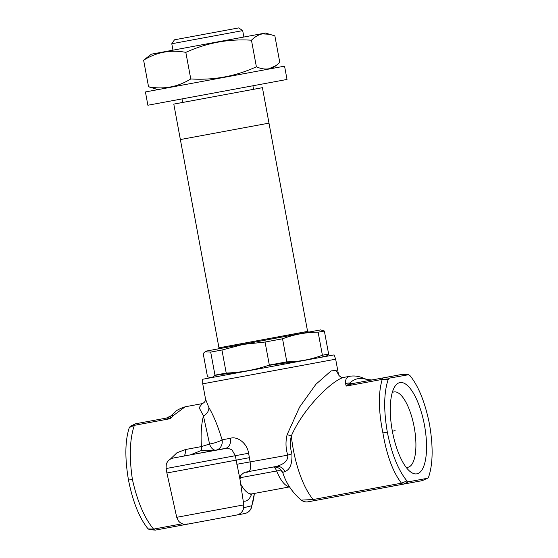 <?xml version="1.0" encoding="UTF-8"?>
<svg xmlns="http://www.w3.org/2000/svg" width="558" height="558" viewBox="0 0 558 558"><rect width="100%" height="100%" fill="white"/><g stroke="black" fill="none" stroke-linecap="round" stroke-linejoin="round"><path stroke-width="0.84" d="M392.358 431.188A46.419 16.335 -100.5 0 1 394.541 387.036A46.419 16.335 -100.5 0 1 424.471 425.238A46.419 16.335 -100.5 0 1 410.214 471.622A46.419 16.335 -100.5 0 1 392.358 431.188L395.134 430.671M406.091 467.248A38.307 13.476 79.5 0 0 407.926 467.262A38.307 13.476 79.5 0 0 414.196 427.142A38.307 13.476 79.5 0 0 393.969 391.932A38.307 13.476 79.5 0 0 392.253 392.602M343.247 377.494C340.889 377.968 338.301 374.941 338.504 374.544L336.097 370.477L331.103 370.896L315.926 384.26L299.583 407.103L287.133 434.647A9.012 0.384 -162.9 0 0 291.339 435.91C303.468 407.982 331.675 380.947 343.24 377.501L350.312 376.19C346.664 376.95 345.088 379.461 345.59 383.73A9.012 8.161 -30.6 0 1 349.803 383.025C354.783 378.338 360.663 377.25 367.457 379.754M287.133 434.647C285.452 441.497 285.647 448.339 287.733 455.161C288.556 462.603 279.942 465.428 276.043 466.495L245.283 472.194C249.838 472.835 251.456 469.48 250.117 462.136L249.419 457.679L236.174 460.134L239.982 479.392L240.728 476.002C239.975 475.618 245.485 471.315 245.283 472.194L272.716 467.109C277.445 466.593 280.8 468.483 282.794 472.8C286.254 483.43 292.392 492.533 301.208 500.114C303.329 501.656 305.679 502.207 308.267 501.775L403.322 484.156A9.012 3.09 -100.5 0 1 401.523 483.158L401.46 483.172A9.012 3.174 79.5 0 0 403.322 484.156L422.26 480.647L427.435 478.29L408.602 481.784L406.949 480.919C398.238 470.248 391.695 453.982 387.322 432.122C383.569 410.095 383.855 392.567 388.159 379.531L389.393 378.129L408.777 374.683L402.569 374.292L352.796 383.52A9.012 6.145 -100.5 0 1 349.803 383.025L346.232 386.066L352.796 383.52M334.082 354.902L202.666 379.259L202.728 383.834L335.665 359.192L334.082 354.902M236.522 515.069C239.249 514.511 241.321 513.025 242.737 510.626L243.497 508.847L243.797 504.878L176.726 517.308L178.427 520.907L179.564 522.114C181.775 523.983 184.314 524.68 187.174 524.22L244.571 513.576A9.012 9.012 0 0 0 251.421 507.738A9.012 7.212 19.6 0 0 251.756 505.757A9.012 8.879 79.5 0 1 244.571 513.576M176.726 517.308L166.898 472.975L236.174 460.134L235.35 455.705L248.589 453.249C247.11 442.759 236.871 435.986 230.391 438.288L222.084 439.83A9.012 1.611 -16.4 0 1 209.578 444.022L201.417 446.581L185.354 449.553L176.935 452.775L170.274 459.192M190.299 454.889L173.301 458.034C170.476 458.627 168.363 460.183 166.968 462.701L166.263 464.472L166.082 468.539L235.35 455.705L231.912 449.783L227.615 448.165L190.299 454.889M174.368 526.592L155.452 530.093A9.012 3.174 -100.5 0 1 153.596 529.11C144.431 518.138 137.359 501.558 132.386 479.371C129.079 456.869 129.735 438.86 134.359 425.335A9.012 3.174 -100.5 0 1 135.74 423.745L135.72 423.752A9.012 3.25 79.5 0 0 134.297 425.349L129.33 427.498L130.565 426.103M185.186 406.789C179.753 408.623 176.391 410.367 175.1 412.027L170.455 416.268L170.357 418.66L173.14 415.696L185.186 406.789L202.212 403.636L199.143 407.689L203.44 415.933L209.578 444.022A9.012 5.336 79.5 0 0 216.023 450.118A9.012 7.833 79.5 0 0 222.084 439.83C218.011 426.333 213.616 415.584 208.894 407.584A9.012 7.449 -30.3 0 1 203.44 415.933A61.743 21.72 79.5 0 0 201.417 446.581A9.012 3.174 79.5 0 1 201.243 450.522C205.588 450.048 209.487 450.104 212.954 450.69M240.114 477.739L276.635 470.966A9.012 4.22 158 0 1 282.153 471.447M393.292 486.011L387.092 487.162M130.07 426.333L135.72 423.752L166.556 418.04A9.012 8.97 -100.5 0 0 170.455 416.268A9.012 5.266 50 0 1 173.14 415.696M135.74 423.745L166.556 418.04L170.357 418.66L134.297 425.349M149.223 529.709L155.431 530.1L225.634 517.092M254.35 493.432A55.814 19.635 -100.5 0 1 251.756 505.757L243.769 507.696M236.801 464.284L287.733 455.161L291.904 453.807C290.097 447.851 289.909 441.887 291.339 435.91A61.743 21.72 79.5 0 0 313.198 499.529L301.208 500.121M283.255 473.177C282.243 472.745 282.808 472.194 284.964 471.538C290.055 469.641 292.371 463.733 291.904 453.807M284.964 471.538A9.012 8.154 79.5 0 0 276.043 466.495L261.437 469.201M208.894 407.584L205.588 399.27L202.728 383.834M211.252 519.756L202.959 521.291M149.774 529.758L148.121 528.893C139.409 518.222 132.867 501.949 128.493 480.089L132.386 479.371M155.431 530.1A9.012 3.25 -100.5 0 1 153.534 529.124L148.121 528.893M182.333 523.781L153.534 529.124M128.493 480.089C124.748 458.062 125.027 440.534 129.33 427.498M183.519 456.144A9.012 3.174 79.5 0 0 185.354 449.553M219.908 449.399L225.753 448.318M190.355 454.875L201.243 450.522M179.146 456.953L218.61 449.636M225.432 448.374A9.012 6.71 79.5 0 0 230.391 438.288M249.412 457.679L248.589 453.249M350.312 376.19C357.392 375.29 361.891 377.64 363.969 378.345L366.892 379.524L371.83 379.991M345.59 383.73L346.232 386.066L382.23 379.398C378.226 392.804 378.45 410.653 382.9 432.938C386.736 455.342 392.923 472.089 401.46 483.172L313.198 499.529A9.012 3.174 -100.5 0 0 315.061 500.512L315.061 500.512M371.74 380.005L402.548 374.299M389.393 378.129L383.611 377.808A9.012 3.174 79.5 0 0 382.23 379.398L388.159 379.531M402.569 374.292L408.226 374.641L409.879 375.506C418.591 386.178 425.133 402.444 429.507 424.303C433.252 446.33 432.973 463.858 428.67 476.895L427.93 478.06L422.28 480.64M408.602 481.784L403.343 484.156M406.949 480.919L401.523 483.158M382.9 432.938L387.322 432.122M383.632 377.801A9.012 3.09 79.5 0 0 382.293 379.384M205.142 351.763L203.182 353.5L207.45 376.538C210.352 378.205 212.863 377.745 214.969 375.143L210.701 352.105L205.142 351.763L206.286 351.087L320.606 329.897L324.365 331.04L328.634 354.079C326.528 356.681 324.017 357.141 321.115 355.474M265.057 342.033L243.204 344.412L221.951 350.019L226.22 373.058C241.028 372.521 255.397 369.863 269.333 365.072L265.057 342.033L282.543 338.79L286.819 361.828C299.074 361.765 310.939 359.568 322.398 355.23L318.13 332.191C305.875 332.254 294.01 334.451 282.543 338.79M318.13 332.191L324.365 331.04M307.591 331.396L218.966 347.822L180.367 139.556L173.796 104.102L262.42 87.676L268.991 123.13L180.367 139.556L268.991 123.13L307.591 331.396L308.644 332.115M239.096 372.04L214.781 375.367M297.484 361.221L268.077 365.49M322.398 355.23L328.634 354.079M269.333 365.072L286.819 361.828M210.701 352.105L221.951 350.019M214.969 375.143L226.22 373.058M171.78 43.747L174.487 39.806L238.74 27.9L242.681 30.606L171.78 43.747L172.973 50.171M282.578 80.275L147.884 105.239L145.422 91.944L284.559 66.158L287.021 79.452L282.578 80.275M270.351 34.31L262.393 33.885C258.487 34.701 254.839 36.807 251.463 40.211C228.731 38.76 206.858 42.813 185.835 52.368C170.853 49.488 156.777 52.096 143.615 60.194L151.406 54.168L265.434 33.034L274.864 35.872L279.795 62.461L276.14 65.537L268.858 68.78C264.917 69.422 260.76 68.76 256.387 66.8C235.692 76.293 213.812 80.352 190.766 78.957C177.807 87.02 163.738 89.629 148.547 86.783L157.977 89.622M251.463 40.211L256.387 66.8M185.835 52.368L190.766 78.957M143.615 60.194L148.547 86.783M273.329 467.018A9.012 3.174 79.5 0 1 276.635 470.966A36.054 12.688 79.5 0 0 289.483 486.75M289.581 486.904L252.042 493.858A36.054 12.688 -100.5 0 1 240.672 483.995M243.232 501.112A41.983 14.773 79.5 0 0 251.679 493.949M338.525 374.634L335.665 359.192M254.399 493.425L251.421 507.738M394.046 485.418L394.569 485.781M170.901 415.843L166.458 418.054M252.042 493.858L250.744 494.43M202.212 403.636C206.041 401.99 205.477 398.97 205.574 399.179M187.132 523.767L186.777 524.29M166.082 468.539L166.898 472.975M243.797 504.878L239.982 479.392M218.966 347.822L218.248 348.869M242.681 30.606L243.867 37.03M252.907 85.779L253.562 89.322M182.006 98.919L182.661 102.463M272.004 68.488L276.14 65.537"/></g></svg>
